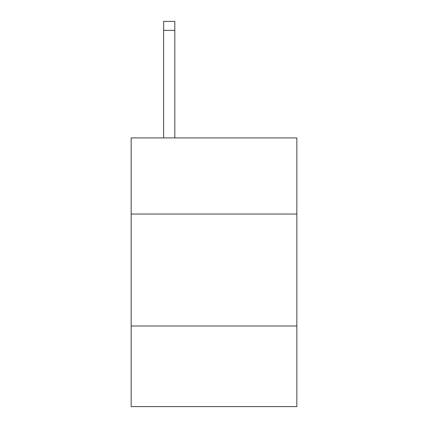 <?xml version="1.0" encoding="UTF-8"?>
<svg xmlns="http://www.w3.org/2000/svg" width="428" height="428" viewBox="0 0 428 428"><rect width="100%" height="100%" fill="white"/><g stroke="black" fill="none" stroke-linecap="round" stroke-linejoin="round"><path stroke-width="0.64" d="M296.845 214.043L296.845 137.918L131.155 137.918L131.155 214.043L296.845 214.043L296.845 406.6L131.155 406.6L131.155 214.043M296.845 325.997L131.155 325.997M174.817 137.918L174.817 30.356L163.624 30.356L163.624 21.4L174.817 21.4L174.817 30.356M163.624 137.918L163.624 30.356"/></g></svg>

